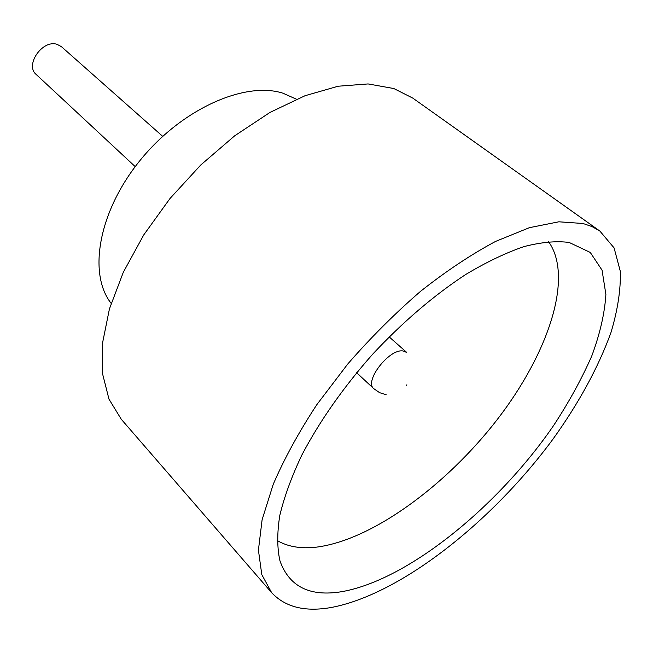<?xml version="1.0" encoding="UTF-8"?>
<svg xmlns="http://www.w3.org/2000/svg" width="653" height="653" viewBox="0 0 653 653"><rect width="100%" height="100%" fill="white"/><g stroke="black" fill="none" stroke-linecap="round" stroke-linejoin="round"><path stroke-width="0.98" d="M135.212 166.629L36.184 74.466C24.585 65.12 42.576 39.213 57.178 44.371L61.423 46.665L162.703 136.355M341.682 591.691C309.816 596.932 289.246 586.68 279.982 560.943C277.092 548.177 277.027 533.052 279.77 515.576C284.218 496.909 291.589 476.714 301.882 454.986C319.684 421.103 343.217 387.572 372.471 354.408C402.664 322.092 433.772 295.434 465.777 274.448C486.412 262.114 505.806 252.833 523.951 246.605C541.092 242.19 556.152 240.802 569.138 242.443L590.263 252.442L602.058 270.187L605.894 294.413C604.727 313.195 600.025 333.707 591.781 355.958C581.782 378.732 569.13 401.807 553.842 425.185C498.117 506.581 407.831 580.174 341.682 591.691M277.174 540.513C287.826 546.765 300.96 548.969 316.566 547.132C371.998 540.113 446.089 485.677 497.162 419.65C548.145 353.755 574.052 277.403 548.528 241.61M111.132 303.343C87.869 273.852 98.342 211.719 140.06 160.434C181.567 109.018 244.663 81.029 282.855 93.167L296.454 99.207M271.607 592.63L121.278 419.267L108.978 399.146L102.497 373.532L102.521 343.103L109.435 308.902L123.303 272.293L143.758 234.9L169.992 198.512L200.822 164.931L234.721 135.783L270.024 112.406L305.033 95.722L338.181 86.22L368.112 83.935L393.8 88.53L412.818 98.13L599.862 231.048L614.081 247.895L620.35 271.46C620.791 289.948 617.648 310.355 610.914 332.687C598.246 367.484 578.917 402.991 552.928 439.2C491.913 522.008 400.452 594.459 331.34 607.47C305.163 612.155 285.255 607.208 271.607 592.63L261.796 574.616L258.417 550.144L262.106 519.747L273.215 484.379C284.235 458.749 298.788 432.155 316.868 404.607L347.812 363.941C370.814 337.536 395.089 313.309 420.638 291.254C446.325 270.987 471.319 254.368 495.594 241.406L529.387 227.677L558.837 221.8L582.998 223.489L592.051 226.591L599.862 231.048M406.207 385.833L406.852 384.813L406.207 385.833M356.62 372.7L373.785 388.674C363.909 381.425 388.976 348.775 402.868 350.922L406.705 352.408L389.147 336.866M386.192 394.763L379.605 392.665L373.785 388.674"/></g></svg>
